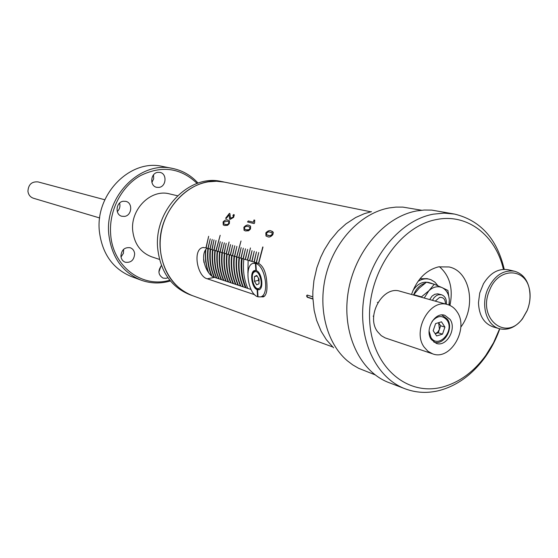 <?xml version="1.0" encoding="UTF-8"?>
<svg xmlns="http://www.w3.org/2000/svg" width="558" height="558" viewBox="0 0 558 558"><rect width="100%" height="100%" fill="white"/><g stroke="black" fill="none" stroke-linecap="round" stroke-linejoin="round"><path stroke-width="0.84" d="M172.638 168.446L162.483 166.437C130.328 158.577 94.965 194.317 99.401 231.64C102.26 253.897 112.918 268.865 131.36 276.552L141.076 280.151C122.439 272.388 111.691 257.217 108.831 234.646C104.381 196.793 140.17 160.509 172.638 168.446C182.606 170.532 191.08 175.421 198.062 183.115M197.12 183.436C180.597 167.714 161.625 165.161 140.197 175.77C121.016 186.791 108.636 211.336 110.693 234.618C112.842 266.64 142.409 288.514 169.778 280.193M170.413 280.96C160.432 283.862 150.653 283.59 141.076 280.151M332.645 346.93L192.336 295.601C173.726 287.907 163.055 272.569 160.313 249.572C156.094 211.091 192.133 174.026 224.407 182.117L216.511 181.245L208.469 181.803C185.249 185.34 164.408 208.315 160.753 235.12C156.958 261.918 170.881 287.893 192.336 295.601L189.685 294.631C171.118 286.958 160.467 271.662 157.726 248.756C153.513 210.408 189.441 173.489 221.638 181.552L370.826 211.803M159.504 259.414L151.699 256.826C140.686 252.614 134.359 243.944 132.72 230.817C130.251 209.236 150.974 188.702 169.486 193.884L177.493 195.767M167.909 277.724L166.158 278.33L163.055 278.107C158.2 275.003 157.67 270.825 161.457 265.559M158.995 187.404L156.707 187.328C149.488 186.086 150.444 173.064 157.809 172.345L159.944 172.401C167.254 173.524 166.41 186.63 158.995 187.404M124.553 216.399L121.797 216.253C114.718 214.649 115.952 202.031 123.276 201.25L125.864 201.368C133.041 202.847 131.925 215.562 124.553 216.399M123.667 249.273L123.395 253.374L121.016 257.008M120.919 256.255C121.442 249.928 124.539 247.089 130.202 247.724C132.804 248.722 134.29 250.73 134.659 253.757C134.101 260.14 130.963 262.964 125.243 262.225C122.725 261.214 121.281 259.219 120.919 256.255M160.948 266.096L158.897 272.025M119.6 203.077C120.451 206.362 119.677 209.201 117.278 211.601M153.541 174.828L153.659 178.846L151.888 182.445M245.646 287.684C241.844 278.686 240.54 268.935 241.74 258.424C240.54 268.935 241.844 278.686 245.646 287.684M245.429 287.614C241.635 278.623 240.331 268.872 241.523 258.361M239.236 257.684C238.043 268.168 239.347 277.884 243.142 286.854C239.347 277.884 238.043 268.168 239.236 257.684M239.445 257.747C238.259 268.231 239.556 277.954 243.351 286.924M242.932 286.784C239.138 277.821 237.834 268.098 239.026 257.622M240.658 286.031C236.857 277.068 235.56 267.345 236.759 256.875C235.56 267.345 236.857 277.068 240.658 286.031M240.449 285.961C236.655 277.026 235.357 267.331 236.543 256.889M238.182 285.215C234.402 276.301 233.098 266.633 234.276 256.22C233.098 266.633 234.402 276.301 238.182 285.215M237.98 285.145C234.193 276.231 232.895 266.571 234.067 256.157M235.727 284.399C231.954 275.512 230.649 265.873 231.821 255.494C230.649 265.873 231.954 275.512 235.727 284.399M235.525 284.329C231.744 275.443 230.44 265.81 231.619 255.431M233.293 283.59C229.519 274.731 228.215 265.127 229.387 254.776C228.215 265.127 229.519 274.731 233.293 283.59M233.084 283.527C229.31 274.662 228.013 265.057 229.178 254.713M230.866 282.787C227.099 273.95 225.795 264.373 226.96 254.057C225.795 264.373 227.099 273.95 230.866 282.787M230.663 282.725C226.897 273.887 225.592 264.311 226.757 254.002M228.459 281.992C224.693 273.183 223.395 263.634 224.553 253.346C223.395 263.634 224.693 273.183 228.459 281.992M228.257 281.923C224.49 273.113 223.193 263.571 224.344 253.29M226.067 281.197C222.293 272.388 220.996 262.839 222.168 252.558C220.996 262.839 222.293 272.388 226.067 281.197M225.864 281.134C222.105 272.346 220.801 262.832 221.951 252.579M223.681 280.409C219.936 271.648 218.631 262.155 219.775 251.937C218.631 262.155 219.936 271.648 223.681 280.409M223.486 280.346C219.733 271.586 218.429 262.093 219.573 251.874M221.317 279.628C217.571 270.895 216.274 261.43 217.411 251.239C216.274 261.43 217.571 270.895 221.317 279.628M221.121 279.565C217.376 270.825 216.072 261.367 217.215 251.177M218.973 278.854C215.228 270.142 213.923 260.705 215.06 250.542C213.923 260.705 215.228 270.142 218.973 278.854M218.771 278.784C215.032 270.072 213.728 260.642 214.865 250.486M216.637 278.079C212.898 269.388 211.594 259.979 212.724 249.851C211.594 259.979 212.898 269.388 216.637 278.079M216.434 278.01C212.703 269.326 211.398 259.923 212.528 249.796M214.314 277.305C210.582 268.642 209.278 259.261 210.408 249.168C209.278 259.261 210.582 268.642 214.314 277.305M214.112 277.221C210.387 268.565 209.083 259.198 210.213 249.112M211.642 275.701C208.183 267.247 207.004 258.145 208.113 248.394C207.004 258.145 208.183 267.247 211.642 275.701M211.391 275.492C207.988 267.101 206.823 258.082 207.904 248.429M208.28 272.13C205.909 265.203 205.002 257.873 205.574 250.144C205.002 257.873 205.909 265.203 208.28 272.13M207.953 271.683L205.63 261.395L205.351 250.549M236.962 257.015C235.776 267.463 237.073 277.159 240.868 286.101M234.486 256.275C233.307 266.696 234.611 276.363 238.392 285.284M232.03 255.557C230.859 265.943 232.156 275.575 235.936 284.468M229.589 254.839C228.424 265.19 229.722 274.794 233.495 283.659M227.162 254.12C226.004 264.436 227.301 274.02 231.068 282.857M224.755 253.409C223.598 263.697 224.895 273.246 228.661 282.062M222.356 252.697C221.205 262.957 222.509 272.478 226.269 281.267M219.978 251.979C218.827 262.211 220.131 271.711 223.884 280.479M217.613 251.295C216.469 261.493 217.773 270.958 221.519 279.697M215.262 250.605C214.126 260.76 215.43 270.205 219.168 278.916M212.926 249.914C211.796 260.042 213.093 269.451 216.832 278.142M210.603 249.224C209.473 259.324 210.778 268.705 214.509 277.375L251.037 289.469M208.294 248.54C207.199 258.312 208.399 267.435 211.894 275.896M205.804 249.768C205.156 257.789 206.083 265.385 208.594 272.548M203.565 259.198L203.998 262.637M243.86 259.051C242.66 269.591 243.958 279.37 247.766 288.381M246.064 287.823C242.263 278.826 240.965 269.068 242.165 258.549M247.905 272.988L248.143 260.314L247.905 272.988M104.841 199.771L38.028 181.908C31.729 181.399 28.36 184.531 27.935 191.296C28.437 194.819 30.265 197.127 33.417 198.236L99.694 217.976M312.885 299.039L307.27 297.254L306.565 295.949L307.144 295.049L312.808 296.835M312.871 298.837L307.639 297.177L306.949 295.873L307.165 295.056M262.992 247.048L258.689 263.432C263.543 266.278 266.271 272.918 266.87 283.366C267.408 291.074 266.222 295.58 263.306 296.891L260.949 296.814M207.039 248.171C198.983 254.999 206.648 275.75 214.509 277.375L207.325 278.791C197.309 276.88 192.231 249.182 203 247.536L205.944 247.85L208.65 236.299L206.146 247.905L207.918 248.429L210.233 238.838L208.113 248.491L209.892 249.014L212.221 239.396L210.094 249.077L211.88 249.6L214.014 239.898L212.082 249.663L213.881 250.193L216.023 240.463L214.084 250.256L215.89 250.786L220.173 235.302L216.092 250.849L217.913 251.386L220.27 241.663L218.115 251.449L219.943 251.986L222.307 242.235L220.145 252.049L221.986 252.593L224.358 242.814L222.189 252.648L224.037 253.199L226.213 243.337L224.246 253.255L226.102 253.806L229.094 242.005L226.311 253.869L228.18 254.42L230.573 244.564L228.389 254.483L230.266 255.034L232.665 245.157L230.475 255.097L232.365 255.655L234.772 245.75L232.574 255.717L234.479 256.282L236.892 246.35L234.688 256.345L236.599 256.903L241.007 241L236.808 256.966L238.726 257.538L241.161 247.55L238.943 257.601L240.875 258.173L243.316 248.157L241.091 258.235L243.03 258.807L245.478 248.77L243.246 258.87L245.199 259.449L247.654 249.384L245.415 259.512L247.375 260.091L250.458 247.968L247.599 260.154L249.572 260.739L252.042 250.619L249.789 260.802L251.777 261.388L254.253 251.239L251.993 261.458L253.995 262.044L256.478 251.867L254.211 262.114L256.22 262.706L258.717 252.502L256.443 262.769L258.459 263.369L262.776 246.957M230.51 218.262L233 217.243L233.377 215.73L232.979 217.222L230.461 218.213L229.91 213.63L229.422 213.33L225.585 218.297L226.297 218.478L229.066 214.795L229.575 219.154L229.066 214.795M233.377 215.73L232.853 215.43L233.718 214.509L234.304 214.907L233.593 217.418L230.07 219.42L229.547 219.127M229.359 223.577L227.58 225.32L224.588 225.53L223.256 224.944L223.088 221.958C224.937 219.957 226.548 219.329 227.936 220.082L229.471 220.815L229.359 223.577M247.578 221.972L248.324 220.982L253.43 222.217L253.981 219.991L254.741 220.18L254.601 222.928L254.113 223.584L247.543 221.965L248.296 220.954L253.458 222.244L254.009 220.019L254.734 220.201M250.5 228.968L248.659 230.761L245.52 230.956L244.076 230.321L243.881 227.266C245.785 225.209 247.473 224.567 248.945 225.355L250.598 226.143L250.5 228.968M272.841 234.653L273.357 232.491L271.125 230.921C269.535 230.126 267.77 230.782 265.831 232.874L265.992 235.978L267.624 236.69C269.2 237.499 270.944 236.822 272.841 234.653M254.65 294.701L207.325 278.791M272.848 231.716L271.125 230.921M271.153 230.949C269.563 230.154 267.798 230.803 265.859 232.902L265.831 232.874M265.859 232.902L266.103 236.055M272.053 232.714L272.13 234.541L270.923 235.588L269.054 235.713L266.752 234.918M272.102 234.513L270.016 235.762L266.675 234.855L266.55 233.021L268.656 231.793L272.095 232.756L272.13 234.541M244.181 230.391L243.909 227.287C245.813 225.23 247.501 224.595 248.973 225.376L250.528 226.088M244.746 229.268L247.124 230.042L248.708 229.854L249.879 228.773L249.768 227.071M246.183 229.861L249.001 229.652L249.851 228.752L249.817 227.106L247.048 226.213L245.074 226.82L244.53 227.469L244.669 229.212L246.155 229.84M223.353 225.014L223.116 221.979C224.965 219.978 226.576 219.35 227.964 220.103L229.498 220.835M223.898 223.911L226.13 224.637L227.643 224.442L228.773 223.388L228.675 221.721M225.237 224.462L227.071 224.602L228.215 224.009L228.745 223.367L228.717 221.756L227.252 221.114L223.695 222.154L223.828 223.856L225.209 224.442M229.422 213.33L225.62 218.311M229.45 213.358L229.882 213.602M232.895 215.444L233.739 214.537L234.276 214.872M445.444 303.991C445.354 299.311 443.408 297.114 439.62 297.386L435.247 301.125M432.422 300.337L434.173 297.54L436.509 295.552L438.602 294.708L441.49 294.757C445.131 296.138 446.763 299.304 446.4 304.256M503.421 269.368C495.762 235.504 467.513 213.254 436.698 219.51C399.64 225.969 367.045 274.09 369.654 320.334C371.712 366.697 407.18 397.003 442.982 386.91C459.666 382.174 473.937 371.677 485.781 355.432L493.579 342.703L499.619 328.774M499.794 328.822C496.16 339.125 491.27 348.576 485.132 357.183C472.689 374.258 457.679 385.306 440.109 390.314C428.049 393.495 416.387 392.985 405.129 388.8C375.729 377.85 357.329 338.573 363.976 297.191C370.428 255.794 400.951 219.991 433.42 214.146L444.091 213.114L454.505 214.063C480.473 220.389 497.052 238.817 504.251 269.34M439.425 266.689C449.867 275.833 453.375 288.751 449.936 305.449M411.511 294.464C416.945 279.377 425.928 270.177 438.476 266.87L449.085 266.968C470.108 271.139 476.658 306.363 460.789 327.127M405.129 388.8L389.065 382.662C359.924 371.802 341.636 333.133 348.136 292.462C354.435 251.777 384.567 216.644 416.714 210.931L424.282 210.024L431.752 210.108L454.505 214.063M375.06 374.823L358.62 368.301L352.761 364.897L347.271 360.733C326.151 342.745 317.244 306.621 326.486 273.057C335.679 239.48 361.842 212.8 389.261 207.918L396.006 207.095L402.799 207.095L421.569 210.233M333.586 347.829L326.374 339.71L321.136 331.236L316.644 320.369L314.147 310.339L312.822 297.379L312.857 291.485L313.924 280.548L316.846 267.756L320.655 257.357L324.344 249.782L330.092 240.589L338.071 230.984L345.981 223.863L355.704 217.501L364.353 213.672L371.502 211.656M258.012 296.598L257.58 296.689C247.857 293.752 244.02 264.904 253.186 263.369L255.411 263.383L255.878 270.49L254.657 270.504C249.44 271.383 251.567 287.83 257.126 289.63L258.884 289.776C264.101 288.891 261.883 272.269 256.324 270.63L255.864 263.516L256.596 263.376L256.157 263.46M255.411 263.383L256.143 263.243M257.126 289.63L257.58 296.689M257.573 289.776L258.026 296.835L260.544 296.884C269.702 295.315 265.601 265.95 255.864 263.516M256.31 270.407L255.878 270.49M450.069 319.364L444.817 315.312C434.71 311.608 424.331 330.099 431.306 339.487L436.258 343.372C446.414 347.348 456.981 328.892 450.069 319.364M424.164 347.139L427.965 351.296L432.659 353.849C450.515 360.998 469.166 328.648 457.086 311.838C454.679 308.156 451.541 305.749 447.676 304.612C429.974 298.3 411.895 330.761 424.164 347.139M447.676 304.612L400.17 291.283C382.9 285.159 365.511 315.988 377.543 331.682L381.26 335.672L385.153 337.897L432.659 353.849M438.588 322.698L440.646 325.781L438.246 332.805L435.191 333.754L437.786 332.108L439.446 329.297L438.623 322.691M435.61 323.605L441.483 321.813L444.921 327.086L442.508 334.137L436.649 335.958L433.182 330.699L435.61 323.605M440.646 325.781L444.921 327.086M438.246 332.805L442.508 334.137M437.967 285.808L434.87 282.104L430.957 279.718L427.128 278.63L420.007 278.763M429.52 279.251C425.677 278.309 421.841 279.014 418.019 281.358M433.58 284.078L428.732 282.467C422.511 281.267 417.231 284.008 412.892 290.69M431.132 283.101L428.523 282.746M425.119 283.192C419.86 284.873 415.996 288.821 413.541 295.036M441.49 294.757L437.758 293.829L434.773 294.289L432.004 296.145L429.674 299.562M434.284 284.259L428.844 290.802C433.134 286.854 437.549 285.794 442.082 287.614L434.284 284.259L426.479 282.202L419.184 288.179L413.736 294.687L421.471 296.856L428.844 290.802L424.24 298.035M448.946 305.031L449.323 299.988C448.862 293.968 446.449 289.839 442.082 287.614L447.907 290.439L449.323 299.988L449.253 305.156M254.441 281.239L254.469 276.545L256.75 275.436L259.017 279.049L258.989 283.764L256.701 284.852L254.441 281.239L258.445 280.43L258.459 278.149L259.01 281.079M257.112 276.015L254.469 276.545M258.445 280.43L259.01 281.33M489.638 290.139C476.846 318.346 506.141 342.326 522.713 318.283L527.17 310.457C529.668 304.263 530.519 298.014 529.723 291.695C527.54 267.735 498.768 266.061 489.638 290.139M487.671 289.358C480.571 305.498 486.667 325.558 499.361 328.704C507.871 330.678 515.564 327.413 522.428 318.918L527.108 310.694C529.73 304.201 530.623 297.637 529.786 291.011C527.994 280.249 522.902 273.65 514.511 271.223C503.211 269.66 494.269 275.708 487.671 289.358M514.511 271.223L508.233 269.765C498.503 268.175 490.252 272.834 483.465 283.736L479.74 292.978L478.478 302.68C479.022 315.486 483.919 323.556 493.181 326.911L499.361 328.704M307.639 297.177L307.27 297.254M441.838 314.977L447.091 318.932M429.095 331.082L430.992 337.541C438.142 349.266 454.875 331.201 447.104 320.278C442.487 314.956 437.458 315.347 432.031 321.457M433.796 342.04L433.796 342.04C443.826 345.967 454.135 328.564 447.453 319.211L441.845 314.97M254.887 270.811C248.303 275.715 254.518 291.178 259.686 289.393L259.463 289.435M254.511 271.913C249.412 273.992 254.002 291.116 258.94 288.395C264.136 286.428 259.442 269.005 254.511 271.913M255.145 270.707L255.843 270.484M119.789 203.768L119.098 203.586M203 247.536L203.405 247.459M485.781 355.432L485.132 357.183M253.688 263.271L256.45 262.734M260.544 296.884L264.75 296.005M377.348 302.345L377.905 302.513M373.128 316.128L373.693 316.309M255.613 270.532L255.006 270.749M522.713 318.283L522.428 318.918M529.723 291.695L529.786 291.011"/></g></svg>
